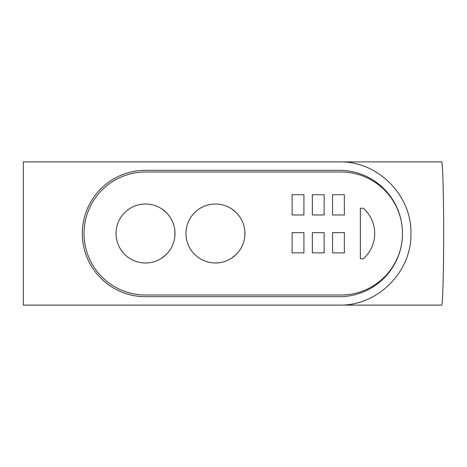 <?xml version="1.0" encoding="UTF-8"?>
<svg xmlns="http://www.w3.org/2000/svg" width="467" height="467" viewBox="0 0 467 467"><rect width="100%" height="100%" fill="white"/><g stroke="black" fill="none" stroke-linecap="round" stroke-linejoin="round"><path stroke-width="0.7" d="M394.066 305.114L125.716 305.114M339.299 305.114L23.35 305.114L23.35 161.886L339.299 161.886C377.511 160.817 411.964 195.317 410.919 233.576C411.801 271.706 377.826 306.019 339.299 305.114L441.589 305.114C442.663 306.113 443.662 273.236 443.65 234.236C443.691 195.159 442.675 160.613 441.589 161.886L339.299 161.886L441.589 161.886M75.164 305.114L38.936 305.114L75.164 305.114M402.49 233.5A63.191 63.191 0 0 0 339.299 170.309L145.517 170.309A63.191 63.191 0 0 0 82.326 233.5A63.191 63.191 0 0 0 145.517 296.691L339.299 296.691A63.191 63.191 0 0 0 402.49 233.5A61.504 61.504 0 0 1 340.986 295.004L145.517 295.004A61.504 61.504 0 0 1 84.013 233.5A61.504 61.504 0 0 1 145.517 171.996L340.986 171.996A61.504 61.504 0 0 1 402.49 233.5M75.164 161.886L38.936 161.886L75.164 161.886M394.066 161.886L342.253 161.886M360.366 258.776L360.366 208.224L363.279 208.224A33.7 33.7 0 0 1 363.279 258.776L360.366 258.776M116.032 233.401L116.108 235.619M123.819 253.47L125.588 255.233M145.184 262.985L148.658 262.822M161.821 258.07L166.445 254.276M174.932 235.561L174.886 230.832M166.375 212.654L161.932 209.006M146.118 204.015L144.741 204.021M125.214 212.117L124.461 212.853M185.959 233.401L186.035 235.619M193.752 253.47L195.515 255.233M215.118 262.985L218.591 262.822M231.749 258.07L236.378 254.276M244.866 235.561L244.819 230.832M236.308 212.654L231.865 209.006M216.046 204.015L214.668 204.021M195.142 212.117L194.395 212.853M344.354 194.745L344.354 214.966L332.562 214.966L332.562 194.745L344.354 194.745M324.139 194.745L324.139 214.966L312.341 214.966L312.341 194.745L324.139 194.745M303.918 194.745L303.918 214.966L292.12 214.966L292.12 194.745L303.918 194.745M303.918 232.659L303.918 252.88L292.12 252.88L292.12 232.659L303.918 232.659M324.139 232.659L324.139 252.88L312.341 252.88L312.341 232.659L324.139 232.659M344.354 232.659L344.354 252.88L332.562 252.88L332.562 232.659L344.354 232.659M244.936 233.494A29.491 29.491 0 0 1 215.45 262.991A29.491 29.491 0 0 1 185.959 233.5A29.491 29.491 0 0 1 215.445 204.009A29.491 29.491 0 0 1 244.936 233.494M175.008 233.494A29.491 29.491 0 0 1 145.517 262.991A29.491 29.491 0 0 1 116.032 233.5A29.491 29.491 0 0 1 145.517 204.009A29.491 29.491 0 0 1 175.008 233.494"/></g></svg>
